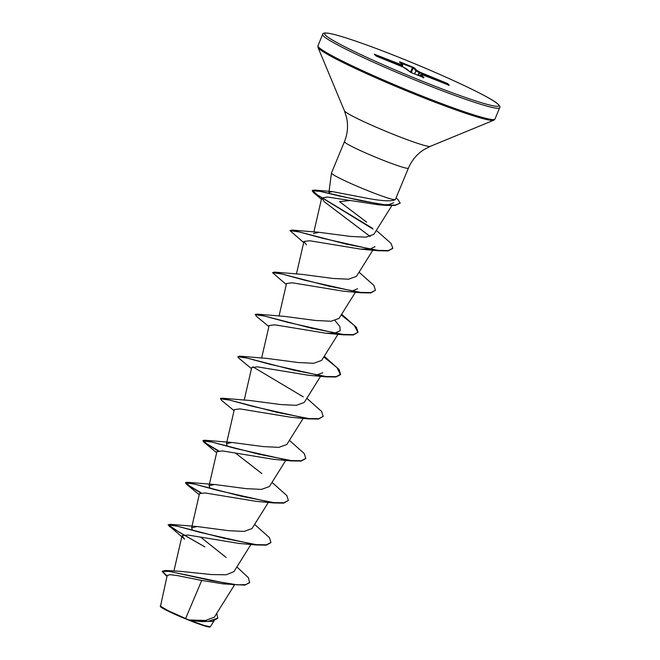 <?xml version="1.0" encoding="UTF-8"?>
<svg xmlns="http://www.w3.org/2000/svg" width="660" height="660" viewBox="0 0 660 660"><rect width="100%" height="100%" fill="white"/><g stroke="black" fill="none" stroke-linecap="round" stroke-linejoin="round"><path stroke-width="0.99" d="M236.866 566.957L248.399 577.657L249.628 582.681L244.761 585.123L223.435 583.91L201.712 580.462L177.647 575.627L170.107 574.662L167.186 575.495L160.421 606.532A26.804 1.889 22.5 0 0 188.595 620.078A26.804 1.889 22.5 0 0 209.839 627L210.284 626.818M160.207 606.012L168.036 610.64L188.867 619.946L205.54 620.466L214.36 617.141L234.482 584.958M329.373 193.512L328.927 192.382L332.277 191.581L364.543 197.761C381.298 201.052 391.561 201.671 395.332 199.609A34.617 2.442 -157.5 0 1 367.859 190.69A34.617 2.442 -157.5 0 1 331.46 173.052A34.617 2.442 -157.5 0 1 331.468 173.011L344.454 141.661A34.617 2.442 22.5 0 0 380.845 159.34A34.617 2.442 22.5 0 0 408.416 168.16C411.7 160.413 416.831 154.267 423.819 149.713L430.221 146.371L493.754 120.236L494.983 119.064L499.661 107.778C500.552 106.986 499.636 105.46 496.906 103.183C487.624 95.758 442.967 74.877 399.712 57.626A94.281 6.649 22.5 0 0 325.421 35.153A94.281 6.649 22.5 0 0 423.728 81.774A94.281 6.649 22.5 0 0 498.036 104.255A94.281 6.649 22.5 0 0 399.729 57.634C376.266 48.262 357.167 41.324 342.433 36.795C325.644 31.705 322.971 32.645 322.633 34.452A95.807 6.757 22.5 0 0 423.34 83.374A95.807 6.757 22.5 0 0 499.661 107.778M349.421 200.607L339.521 201.63L366.647 222.139M201.712 580.462L185.658 618.453M249.769 582.326L245.858 584.611L237.369 584.842L211.274 580.61L165.305 570.479L179.999 571.279L211.34 574.563L226.215 574.786L233.962 571.61L250.948 544.451M226.157 557.486L200.689 537.166M192.398 529.856L191.614 527.81L197.043 526.532L228.64 530.681L244.06 531.432L251.996 528.569L268.356 502.409M210.218 488.326L209.022 485.776L214.45 484.489L246.048 488.639L261.467 489.39L269.412 486.535L285.772 460.375M261.888 473.599L235.513 453.09M227.221 445.789L226.438 443.743L231.866 442.456L263.455 446.606L278.883 447.356L286.82 444.502L303.179 418.341M234.052 410.668L221.504 400.29L220.498 398.45L222.37 398.211L249.274 400.422L280.863 404.572L296.29 405.322L304.235 402.46L320.595 376.299M251.468 368.635L238.92 358.256L237.765 356.763L239.778 356.169L266.689 358.388L298.279 362.53L313.706 363.289L321.643 360.426L338.002 334.265M268.884 326.593L256.327 316.222L255.321 314.375L257.194 314.135L284.105 316.346L315.678 320.496L331.122 321.247L339.058 318.392L355.418 292.231M272.728 272.539L274.609 272.101L301.513 274.312L333.102 278.462L348.529 279.213L356.466 276.35L372.826 250.198M313.492 233.558L318.92 232.279L350.51 236.428L365.937 237.179L373.882 234.316L391.817 205.631M393.632 202.736L388.839 204.617L378.749 204.831L327.352 197.018L321.692 198L324.572 201.985L370.243 236.527M375.028 246.675L370.219 248.985L360.682 249.142L309.581 240.743L303.947 241.477L306.454 244.893M357.621 288.709L351.912 291.142M286.291 284.559L272.588 272.687L281.803 273.983L304.994 280.277L360.575 292.76L343.274 291.175L292.174 282.785L286.531 283.511L279.031 316.074M335.09 320.686L339.867 326.568L340.205 330.742L334.504 333.185M333.102 333.308L325.858 333.217L274.758 324.819L269.123 325.553L261.616 358.116M322.789 372.776L315.686 375.35M237.765 356.763L246.98 358.05L270.171 364.345L325.743 376.835L308.451 375.251L257.342 366.853L251.708 367.587L244.2 400.15M220.358 398.797L229.573 400.084L252.763 406.378L308.335 418.869L291.035 417.285L239.935 408.886L234.3 409.621L226.438 443.734M218.006 450.887L204.097 442.332L202.942 440.839L212.157 442.126L235.348 448.42L290.92 460.903L273.628 459.327L222.519 450.928L216.892 451.663L209.022 485.776M200.599 492.921L186.681 484.366L185.526 482.872L194.749 484.159L217.94 490.454L273.512 502.945L256.212 501.361L205.112 492.962L199.468 493.696L191.606 527.81M256.096 544.979L238.796 543.394L187.696 534.996L182.061 535.73L184.569 539.146L168.118 524.906L177.334 526.193L200.524 532.488L256.096 544.979L266.277 545.16L270.88 542.644M217.717 618.288L212.471 621.332L201.77 621.613L190.6 620.548L204.031 625.424L210.284 626.81L213.98 621.002M165.305 570.479L162.137 571.362L166.955 576.51M162.244 571.197L167.079 575.982M216.719 613.363L217.8 618.115L208.04 621.39L188.867 619.946M168.25 524.758L179.058 532.15L204.897 546.901L169.273 526.399M234.094 584.925L169.306 571.411L162.137 571.362M201.77 621.613L188.974 619.963M190.6 620.548L191.07 620.59M408.416 168.16L395.332 199.609M447.595 83.556L449.254 85.231L422.73 74.918L421.195 74.778L423.967 77.566L410.85 72.443L403.425 67.188L377.52 56.628L374.203 54.178L400.727 64.49L402.27 64.63L399.49 61.842L400.645 62.18L414.175 67.716L416.955 70.513L420.049 72.221L447.595 83.556A0.759 0.751 135.2 0 0 446.77 83.729L445.772 83.523L445.945 82.781M168.118 524.906L170.131 524.312L224.565 538.42L256.336 544.64L266.45 544.805L270.963 542.47L269.404 537.611L254.595 524.411M201.193 492.83L189.478 485.884L185.674 482.518L187.547 482.279L241.972 496.386L273.743 502.598L283.858 502.771L288.379 500.437L286.82 495.577L272.011 482.377M218.608 450.796L206.885 443.842L203.09 440.484L204.955 440.245L259.388 454.352L291.159 460.564L301.274 460.73L305.786 458.403L304.227 453.535L289.418 440.344M222.37 398.211L276.796 412.31L308.566 418.531L318.689 418.696L323.202 416.369L321.643 411.502L306.834 398.302M239.778 356.169L294.212 370.276L325.982 376.497L336.097 376.662L340.609 374.327L339.05 369.468L324.241 356.268M257.194 314.135L311.627 328.243L343.398 334.455L353.512 334.62L358.025 332.293L356.466 327.434L341.657 314.234M274.609 272.101L329.035 286.201L360.805 292.421L370.92 292.586L375.433 290.26L373.873 285.392L359.065 272.2M290.136 230.505L292.017 230.059L346.45 244.167L378.221 250.387L388.336 250.552L392.849 248.218L390.992 243.342L376.315 230.422M372.421 228.236L317.023 194.642L312.32 190.41L314.919 190.072L360.971 200.739L386.661 205.07L395.274 205.07L400.207 203.107L397.733 199.303L396.049 198.025M273.512 502.945L283.693 503.126L288.379 500.437M290.92 460.903L301.1 461.084L305.712 458.576M308.335 418.869L318.516 419.05L323.202 416.369M303.303 396.874L252.829 366.811M325.743 376.835L335.923 377.017L340.469 374.682L337.021 367.628L323.812 356.961M255.181 314.729L264.396 316.016L287.587 322.311L343.159 334.801L353.339 334.975L358.025 332.293M357.943 332.467L354.272 325.429L341.22 314.927M360.575 292.76L370.747 292.941L375.433 290.26M303.707 242.525L290.004 230.653L299.219 231.94L322.41 238.235L377.982 250.726L388.162 250.907L392.766 248.391M372.999 229.078L313.558 192.613L312.18 190.756L320.149 191.359L339.652 196.069L386.125 205.392L395.002 205.433L400.207 203.107M425.329 75.859L425.518 75.405L419.174 72.641A0.759 0.643 -61.1 0 1 420.049 72.221L418.358 75.446M417.912 75.265L419.174 72.641L415.99 70.876L412.615 66.974M410.446 72.27L412.525 67.493L399.919 62.758M402.344 66.726L402.707 65.563A0.759 0.759 0 0 0 402.517 64.796A0.759 0.751 135.2 0 1 402.699 65.554L402.683 65.571A0.759 0.742 -84.6 0 0 402.27 64.63A0.759 0.751 135.2 0 1 402.517 64.796L399.737 62.007A0.759 0.751 135.2 0 0 399.737 61.999A0.759 0.751 135.2 0 0 399.49 61.842M402.32 66.718L402.683 65.571L400.818 65.323L400.727 64.49A0.759 0.742 -84.6 0 1 401.14 65.422L400.917 66.107M421.971 76.89L420.238 75.124M447.983 84.835L427.936 76.816M445.475 83.828L425.518 75.405L425.956 74.786L425.609 75.966M422.515 74.869A0.759 0.742 -84.6 0 1 422.73 74.918L422.672 74.902A0.759 0.759 0 0 0 422.515 74.869L420.973 74.72A0.759 0.742 -84.6 0 0 420.379 74.943M414.538 73.92L416.08 70.933A0.759 0.643 -61.1 0 1 416.955 70.513A0.759 0.751 -44.8 0 0 415.99 70.876L414.439 73.879M421.195 74.778A0.759 0.742 -84.6 0 0 420.973 74.72A0.759 0.759 0 0 0 420.222 75.124L419.76 76.007L420.23 75.141A0.759 0.751 135.2 0 1 421.195 74.778M411.246 72.6L413.209 68.079A0.759 0.751 -44.8 0 1 414.175 67.716M400.529 62.799L400.645 62.18M423.043 77.905L423.736 77.55L410.825 72.435M410.842 72.435L406.758 69.061A0.759 0.751 -44.8 0 0 406.51 68.896A0.759 0.643 -61.1 0 1 406.626 68.962M406.758 69.061A0.759 0.759 0 0 0 406.585 68.937L403.491 67.221A0.759 0.759 0 0 0 403.425 67.188A0.759 0.643 -61.1 0 1 403.565 67.27M400.612 65.967L400.818 65.323L395.546 63.409L395.455 62.576L395.29 63.31L375.49 55.382M397.501 64.622L397.526 64.639A0.759 0.759 0 0 0 397.493 64.622L376.117 56.017M375.342 55.234L375.474 54.574M375.87 55.852A0.759 0.751 135.2 0 1 376.093 55.993L374.451 54.343A0.759 0.751 135.2 0 0 374.203 54.178M344.454 141.661C347.605 133.864 348.323 125.887 346.607 117.727L344.446 110.839L317.996 47.438L317.955 45.746A95.807 6.757 22.5 0 0 418.663 94.669A95.807 6.757 22.5 0 0 494.983 119.064M317.996 47.438A95.362 6.724 22.5 0 0 418.192 95.609A95.362 6.724 22.5 0 0 493.754 120.236M344.446 110.839A46.538 3.283 22.5 0 0 393.343 134.351A46.538 3.283 22.5 0 0 430.221 146.371M402.691 65.571L402.336 66.718M447.777 84.752L446.77 83.729L446.341 84.175M422.697 74.91L427.969 76.824A0.759 0.759 0 0 1 427.993 76.832L427.985 76.832M317.955 45.746L322.633 34.452M328.927 192.382L331.46 173.052M173.918 571.04L182.061 535.73M296.439 274.04L303.947 241.477M313.855 232.007L321.692 198M332.285 191.581L314.919 190.072M197.035 526.532L170.131 524.312M214.45 484.489L187.547 482.279M231.866 442.456L204.955 440.245M318.92 232.279L292.017 230.059M378.749 204.831L386.125 205.392M321.403 199.229L313.558 192.613M360.682 249.142L377.982 250.726M325.858 333.217L343.159 334.801M216.645 452.702L204.097 442.332M199.229 494.744L186.681 484.366M448.437 85.412L449.039 85.206L447.975 84.826M399.737 61.999L399.927 62.7M403.425 67.188L397.51 64.63"/></g></svg>
